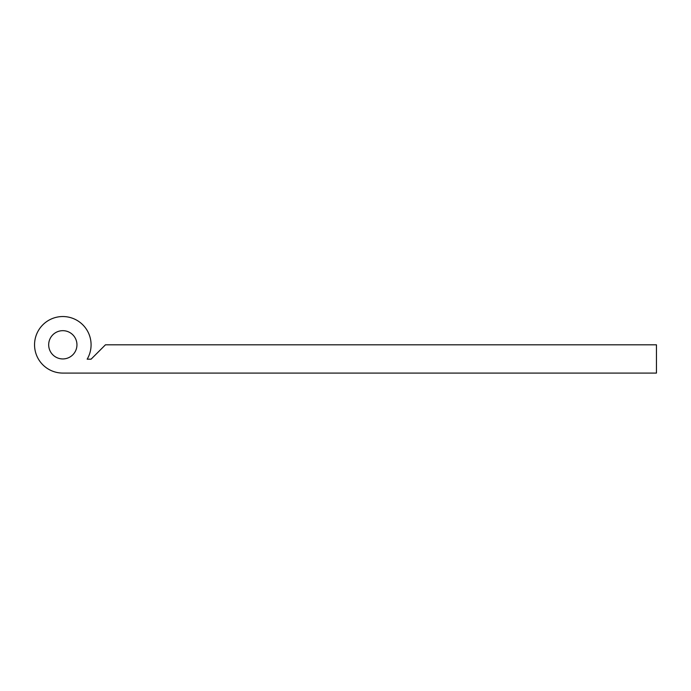<?xml version="1.0" encoding="UTF-8"?>
<svg xmlns="http://www.w3.org/2000/svg" width="691" height="691" viewBox="0 0 691 691"><rect width="100%" height="100%" fill="white"/><g stroke="black" fill="none" stroke-linecap="round" stroke-linejoin="round"><path stroke-width="1.04" d="M48.681 344.809A14.131 14.131 0 0 0 62.821 358.94A14.131 14.131 0 0 0 76.951 344.809A14.131 14.131 0 0 0 62.821 330.678A14.131 14.131 0 0 0 48.681 344.809M91.082 344.809A28.271 28.271 0 0 0 62.821 316.538A28.271 28.271 0 0 0 34.55 344.809A28.271 28.271 0 0 0 62.821 373.08L656.45 373.08L656.45 344.809L105.455 344.809L91.082 359.182L87.161 359.182A28.271 28.271 0 0 0 91.082 344.809"/></g></svg>

